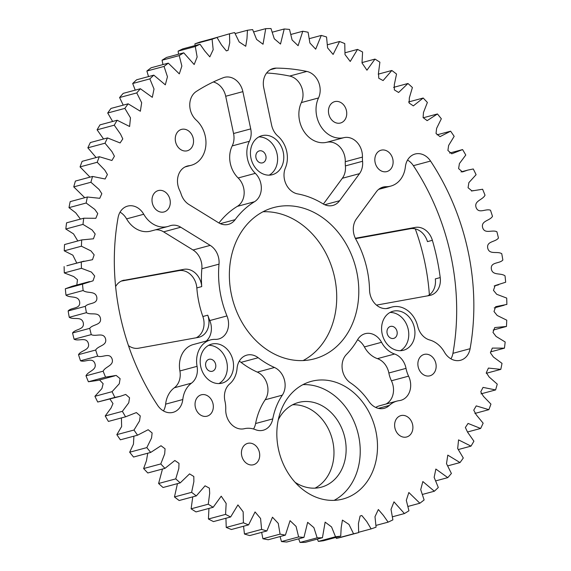 <?xml version="1.0" encoding="UTF-8"?>
<svg xmlns="http://www.w3.org/2000/svg" width="571" height="571" viewBox="0 0 571 571"><rect width="100%" height="100%" fill="white"/><g stroke="black" fill="none" stroke-linecap="round" stroke-linejoin="round"><path stroke-width="0.86" d="M205.731 366.175A6.195 5.032 74.9 0 0 212.298 371.264A6.195 5.032 74.9 0 0 215.645 364.377A6.195 5.032 74.9 0 0 209.079 359.295A6.195 5.032 74.9 0 0 205.731 366.175M255.972 157.767A6.195 5.032 74.9 0 0 262.546 162.849A6.195 5.032 74.9 0 0 265.893 155.969A6.195 5.032 74.9 0 0 259.32 150.88A6.195 5.032 74.9 0 0 255.972 157.767M387.131 333.314A6.195 5.032 74.9 0 0 393.697 338.396A6.195 5.032 74.9 0 0 397.045 331.515A6.195 5.032 74.9 0 0 390.478 326.426A6.195 5.032 74.9 0 0 387.131 333.314M378.652 189.365L390.764 186.096A26.109 21.206 -105.1 0 0 405.374 166.853A17.408 14.139 -105.1 0 1 415.11 154.02A17.408 14.139 -105.1 0 1 430.555 161.058A217.587 176.71 -105.1 0 1 468.17 251.647A217.587 176.71 -105.1 0 1 470.097 348.703A17.408 14.139 74.9 0 1 460.54 360.272A17.408 14.139 74.9 0 1 444.416 352.129A26.109 21.206 -105.1 0 0 429.713 339.995A17.408 14.139 -105.1 0 1 417.715 326.355A24.546 19.935 -105.1 0 0 391.884 307.048A24.546 19.935 -105.1 0 0 389.879 307.733A17.408 14.139 -105.1 0 1 388.451 308.219A17.408 14.139 -105.1 0 1 369.551 290.097A91.389 74.216 -105.1 0 0 367.196 269.94A91.389 74.216 -105.1 0 0 355.89 239.335A17.408 14.139 -105.1 0 1 356.44 218.886L376.346 191.799A17.408 14.139 -105.1 0 1 383.048 187.095A17.408 14.139 -105.1 0 1 386.132 186.696L380.179 188.302M407.53 160.066A17.408 14.139 -105.1 0 1 413.39 165.683A217.587 176.71 -105.1 0 1 451.004 256.272A217.587 176.71 -105.1 0 1 452.931 353.328L470.097 348.703M306.82 71.432A217.587 176.71 -105.1 0 0 276.264 68.127A17.408 14.139 -105.1 0 0 273.159 68.52A17.408 14.139 -105.1 0 0 263.759 87.855L271.61 125.106A17.408 14.139 -105.1 0 0 277.891 136.119A24.546 19.935 -105.1 0 1 286.749 151.643A24.546 19.935 -105.1 0 1 285.407 167.903A17.408 14.139 74.9 0 0 297.691 193.912A91.389 74.216 -105.1 0 1 322.886 203.761A17.408 14.139 -105.1 0 0 332.9 205.439A17.408 14.139 -105.1 0 0 339.602 200.728L359.509 173.648L342.343 178.266A17.408 14.139 74.9 0 0 345.398 165.904A26.109 21.206 -105.1 0 1 345.262 161.714A17.408 14.139 74.9 0 0 344.82 156.661A17.408 14.139 74.9 0 0 326.712 142.286A26.109 21.206 -105.1 0 1 303.801 131.202A26.109 21.206 -105.1 0 1 301.36 102.58A17.408 14.139 74.9 0 0 302.566 90.475A17.408 14.139 74.9 0 0 289.654 76.057L306.82 71.432A17.408 14.139 74.9 0 1 319.724 85.85A17.408 14.139 74.9 0 1 318.518 97.955A26.109 21.206 -105.1 0 0 320.959 126.584A26.109 21.206 -105.1 0 0 343.87 137.668A17.408 14.139 74.9 0 1 361.985 152.036A17.408 14.139 74.9 0 1 362.428 157.089A26.109 21.206 -105.1 0 0 362.564 161.279A17.408 14.139 -105.1 0 1 359.509 173.648M405.945 368.002A17.408 14.139 74.9 0 0 394.611 354.02A24.546 19.935 -105.1 0 1 381.542 342.3A17.408 14.139 74.9 0 0 365.162 333.685A17.408 14.139 74.9 0 0 357.589 339.724A91.389 74.216 -105.1 0 1 346.454 354.448A17.408 14.139 -105.1 0 0 350.43 382.82A67.471 54.795 -105.1 0 1 368.93 401.484A17.408 14.139 -105.1 0 0 384.226 408.308A17.408 14.139 -105.1 0 0 389.329 405.417A26.109 21.206 -105.1 0 1 396.973 401.085A26.109 21.206 -105.1 0 1 399.286 400.628A17.408 14.139 74.9 0 0 400.835 400.328A17.408 14.139 74.9 0 0 410.235 380.993A17.408 14.139 74.9 0 0 408.586 376.161A26.109 21.206 -105.1 0 1 406.017 368.366A17.408 14.139 74.9 0 0 405.945 368.002M385.989 404.047A17.408 14.139 74.9 0 0 393.069 385.618A17.408 14.139 74.9 0 0 391.428 380.778A26.109 21.206 -105.1 0 1 388.851 372.984A17.408 14.139 74.9 0 0 388.78 372.627A17.408 14.139 74.9 0 0 377.445 358.645A24.546 19.935 -105.1 0 1 364.384 346.925A17.408 14.139 74.9 0 0 357.582 339.738M201.856 268.755A17.408 14.139 74.9 0 0 201.484 262.603A17.408 14.139 74.9 0 0 193.041 249.998L210.207 245.38A17.408 14.139 -105.1 0 1 218.643 257.985A17.408 14.139 -105.1 0 1 219.014 264.137L201.856 268.755A91.389 74.216 74.9 0 0 201.734 286.592A17.408 14.139 74.9 0 0 201.335 283.837A17.408 14.139 74.9 0 0 183.826 269.341L122.372 280.632M121.259 281.103L178.923 270.661A17.408 14.139 -105.1 0 1 196.431 285.157A17.408 14.139 -105.1 0 1 196.831 287.912A91.389 74.216 74.9 0 0 202.855 316.505L207.758 315.185A17.408 14.139 -105.1 0 1 208.508 317.876A17.408 14.139 -105.1 0 1 199.108 337.204A17.408 14.139 -105.1 0 1 198.173 337.418L138.582 348.21A17.408 14.139 -105.1 0 1 128.461 345.619M196.238 337.768A17.408 14.139 74.9 0 0 203.604 319.196A17.408 14.139 74.9 0 0 202.855 316.505M163.47 410.934A17.408 14.139 -105.1 0 0 165.626 404.147A26.109 21.206 74.9 0 1 174.326 387.773A17.408 14.139 74.9 0 0 179.901 370.957A24.546 19.935 74.9 0 1 193.326 344.534L210.485 339.916A24.546 19.935 74.9 0 1 215.296 339.367A17.408 14.139 74.9 0 0 218.707 338.974A17.408 14.139 74.9 0 0 228.107 319.639A17.408 14.139 74.9 0 0 226.965 315.927A91.389 74.216 74.9 0 1 219.014 264.137M206.259 341.051A17.408 14.139 74.9 0 0 210.942 324.264A17.408 14.139 74.9 0 0 209.8 320.552L226.965 315.927M249.377 141.287L232.211 145.912A17.408 14.139 74.9 0 0 233.56 133.514L250.719 128.896A17.408 14.139 -105.1 0 1 249.377 141.287A24.546 19.935 74.9 0 0 255.316 173.348A17.408 14.139 -105.1 0 1 260.876 183.698A17.408 14.139 -105.1 0 1 254.495 201.741A91.389 74.216 74.9 0 0 235.145 219.657A17.408 14.139 -105.1 0 1 228.45 224.36A17.408 14.139 -105.1 0 1 218.436 222.683L188.994 204.539A17.408 14.139 -105.1 0 1 181.15 194.147A26.109 21.206 74.9 0 0 179.572 190.222A17.408 14.139 -105.1 0 1 187.331 166.054A17.408 14.139 -105.1 0 1 188.873 165.747A26.109 21.206 74.9 0 0 191.192 165.29A26.109 21.206 74.9 0 0 205.289 136.298A26.109 21.206 74.9 0 0 196.246 120.11A17.408 14.139 -105.1 0 1 196.317 91.453A217.587 176.71 74.9 0 1 223.282 77.72A17.408 14.139 -105.1 0 1 224.417 77.349A17.408 14.139 -105.1 0 1 242.868 91.638L225.709 96.256A17.408 14.139 74.9 0 0 213.354 81.974M232.211 145.912A24.546 19.935 74.9 0 0 238.157 177.974A17.408 14.139 -105.1 0 1 243.717 188.323A17.408 14.139 -105.1 0 1 237.329 206.359A91.389 74.216 74.9 0 0 218.957 222.99M225.738 409.286A26.109 21.206 74.9 0 0 225.074 401.706A26.109 21.206 74.9 0 0 224.96 401.17A17.408 14.139 -105.1 0 1 229.706 383.898A24.546 19.935 74.9 0 0 237.051 368.481A17.408 14.139 -105.1 0 1 246.836 355.126A17.408 14.139 -105.1 0 1 258.199 357.731A91.389 74.216 74.9 0 0 274.487 367.488A17.408 14.139 74.9 0 1 284.679 381.021A17.408 14.139 74.9 0 1 282.324 395.161A67.471 54.795 74.9 0 0 272.76 418.907A17.408 14.139 74.9 0 1 263.252 430.227A17.408 14.139 74.9 0 1 255.465 429.67A26.109 21.206 74.9 0 0 244.288 428.714A17.408 14.139 -105.1 0 1 225.738 409.286M253.545 429.007A17.408 14.139 74.9 0 0 255.601 423.525A67.471 54.795 74.9 0 1 265.158 399.786A17.408 14.139 74.9 0 0 267.521 385.646A17.408 14.139 74.9 0 0 257.328 372.114L274.487 367.488M382.113 333.678A20.192 16.402 74.9 0 0 403.519 350.244A20.192 16.402 74.9 0 0 414.418 327.825A20.192 16.402 74.9 0 0 393.012 311.252A20.192 16.402 74.9 0 0 382.113 333.678M400.328 350.701A20.192 16.402 74.9 0 0 408.244 329.488A20.192 16.402 74.9 0 0 390.029 312.458M250.955 158.131A20.192 16.402 74.9 0 0 272.36 174.697A20.192 16.402 74.9 0 0 283.266 152.279A20.192 16.402 74.9 0 0 261.861 135.705A20.192 16.402 74.9 0 0 250.955 158.131M269.169 175.154A20.192 16.402 74.9 0 0 277.085 153.942A20.192 16.402 74.9 0 0 258.87 136.912M200.714 366.539A20.192 16.402 74.9 0 0 222.119 383.112A20.192 16.402 74.9 0 0 233.025 360.686A20.192 16.402 74.9 0 0 211.62 344.12A20.192 16.402 74.9 0 0 200.714 366.539M218.929 383.569A20.192 16.402 74.9 0 0 226.844 362.349A20.192 16.402 74.9 0 0 208.629 345.327M418.158 366.725A11.07 8.993 74.9 0 0 429.892 375.811A11.07 8.993 74.9 0 0 435.873 363.513A11.07 8.993 74.9 0 0 424.139 354.427A11.07 8.993 74.9 0 0 418.158 366.725M152.286 202.862A11.07 8.993 74.9 0 0 164.027 211.948A11.07 8.993 74.9 0 0 170.001 199.65A11.07 8.993 74.9 0 0 158.267 190.571A11.07 8.993 74.9 0 0 152.286 202.862M375.118 162.492A11.07 8.993 74.9 0 0 386.853 171.578A11.07 8.993 74.9 0 0 392.834 159.28A11.07 8.993 74.9 0 0 381.1 150.194A11.07 8.993 74.9 0 0 375.118 162.492M195.325 407.094A11.07 8.993 74.9 0 0 207.066 416.18A11.07 8.993 74.9 0 0 213.04 403.89A11.07 8.993 74.9 0 0 201.306 394.804A11.07 8.993 74.9 0 0 195.325 407.094M175.547 141.687A11.07 8.993 74.9 0 0 187.281 150.773A11.07 8.993 74.9 0 0 193.255 138.475A11.07 8.993 74.9 0 0 181.521 129.389A11.07 8.993 74.9 0 0 175.547 141.687M394.904 427.9A11.07 8.993 74.9 0 0 406.638 436.986A11.07 8.993 74.9 0 0 412.619 424.696A11.07 8.993 74.9 0 0 400.885 415.609A11.07 8.993 74.9 0 0 394.904 427.9M241.711 455.658A11.07 8.993 74.9 0 0 253.445 464.744A11.07 8.993 74.9 0 0 259.427 452.446A11.07 8.993 74.9 0 0 247.686 443.367A11.07 8.993 74.9 0 0 241.711 455.658M328.739 113.929A11.07 8.993 74.9 0 0 340.473 123.015A11.07 8.993 74.9 0 0 346.454 110.717A11.07 8.993 74.9 0 0 334.72 101.631A11.07 8.993 74.9 0 0 328.739 113.929M278.42 449.006A60.926 49.477 74.9 0 0 343.007 499.004A60.926 49.477 74.9 0 0 375.911 431.348A60.926 49.477 74.9 0 0 311.323 381.349A60.926 49.477 74.9 0 0 278.42 449.006M334.114 500.36A60.926 49.477 74.9 0 0 358.645 435.994A60.926 49.477 74.9 0 0 302.951 384.64M278.27 419.835A43.86 35.623 -105.1 0 1 298.497 402.476A43.86 35.623 -105.1 0 1 344.991 438.464A43.86 35.623 -105.1 0 1 321.309 487.177A43.86 35.623 -105.1 0 1 295.093 482.317M315.049 488.148A43.86 35.623 74.9 0 0 332.836 441.74A43.86 35.623 74.9 0 0 292.595 404.775M231.412 294.543A78.334 63.617 74.9 0 0 314.45 358.824A78.334 63.617 74.9 0 0 356.754 271.832A78.334 63.617 74.9 0 0 273.716 207.551A78.334 63.617 74.9 0 0 231.412 294.543M303.087 360.565A78.334 63.617 74.9 0 0 334.685 277.777A78.334 63.617 74.9 0 0 263.01 211.755M450.954 358.845A17.408 14.139 74.9 0 0 452.931 353.328M355.669 238.207L355.355 238.293A17.408 14.139 -105.1 0 1 355.669 238.207L415.26 227.408A17.408 14.139 -105.1 0 1 432.368 240.298A200.114 162.514 -105.1 0 1 440.22 277.577A17.408 14.139 -105.1 0 1 430.541 295.278A17.408 14.139 -105.1 0 1 429.606 295.485L376.475 305.114M193.041 249.998L163.606 231.855A17.408 14.139 74.9 0 0 155.433 229.835M120.046 212.155A17.408 14.139 74.9 0 1 126.584 218.871A26.109 21.206 74.9 0 0 150.773 231.091L167.938 226.473A26.109 21.206 74.9 0 0 169.623 225.923A17.408 14.139 -105.1 0 1 170.75 225.552A17.408 14.139 -105.1 0 1 180.764 227.229L163.606 231.855M207.758 315.185A91.389 74.216 74.9 0 0 209.8 320.552M115.62 286.571A17.408 14.139 -105.1 0 1 123.293 280.347A17.408 14.139 -105.1 0 1 124.235 280.133M390.764 186.096A26.109 21.206 -105.1 0 1 386.132 186.696M210.207 245.38L180.764 227.229M210.485 339.916A24.546 19.935 74.9 0 0 197.066 366.332A17.408 14.139 74.9 0 1 191.485 383.155A26.109 21.206 74.9 0 0 182.791 399.529A17.408 14.139 -105.1 0 1 173.056 412.355A17.408 14.139 -105.1 0 1 157.61 405.317A217.587 176.71 74.9 0 1 118.069 217.672A17.408 14.139 74.9 0 1 127.626 206.11A17.408 14.139 74.9 0 1 143.749 214.253A26.109 21.206 74.9 0 0 167.938 226.473M229.521 33.796L229.72 42.896L228.065 50.362L226.344 50.869L221.462 44.902L217.023 37.479A257.621 209.222 74.9 0 0 212.091 39.221L213.176 49.691L209.814 56.864L204.818 51.026L200.028 44.238A257.621 209.222 74.9 0 0 195.282 46.508L197.145 57.014L194.176 64.53L183.741 52.818A257.621 209.222 74.9 0 0 179.23 55.601L181.864 66.05L179.315 73.88L168.302 63.145A257.621 209.222 74.9 0 0 164.048 66.422L167.453 76.742L165.319 84.836L153.813 75.151A257.621 209.222 74.9 0 0 149.852 78.891L154.02 89.005L152.3 97.327L140.395 88.741A257.621 209.222 74.9 0 0 136.762 92.916L141.665 102.73L140.366 111.245L128.147 103.815A257.621 209.222 74.9 0 0 124.863 108.39L130.481 117.826L129.61 126.491L117.162 120.245A257.621 209.222 74.9 0 0 114.257 125.192L120.552 134.164L122.801 138.889L120.103 142.95L107.519 137.925A257.621 209.222 74.9 0 0 105.014 143.2L111.959 151.636L114.414 156.218L111.916 160.494L99.297 156.704A257.621 209.222 74.9 0 0 97.213 162.271L104.771 170.094L107.405 174.533L105.121 178.987L92.566 176.446A257.621 209.222 74.9 0 0 90.91 182.256L99.033 189.401L101.831 193.697L99.754 198.301L87.363 197.002A257.621 209.222 74.9 0 0 86.157 203.019L94.793 209.407L97.748 213.561L95.849 218.286L83.73 218.215A257.621 209.222 74.9 0 0 82.981 224.389L92.095 229.963L95.179 233.996L93.437 238.799L81.703 239.92A257.621 209.222 74.9 0 0 81.417 246.208L90.967 250.905L94.151 254.859L92.502 259.691L81.289 261.953A257.621 209.222 74.9 0 0 81.467 268.306L91.439 272.082L94.693 276.029L93.023 280.825L82.495 284.151A257.621 209.222 74.9 0 0 83.138 290.518C87.363 293.794 95.721 290.439 96.834 297.512C97.662 304.607 88.562 302.523 85.307 306.341A257.621 209.222 74.9 0 0 86.414 312.672C90.825 315.52 98.826 311.281 100.439 318.275C101.781 325.313 92.645 324.178 89.718 328.354A257.621 209.222 74.9 0 0 91.267 334.606C95.828 337.004 103.415 331.901 105.528 338.76C107.362 345.705 98.262 345.519 95.678 350.023A257.621 209.222 74.9 0 0 97.662 356.147C102.345 358.081 109.461 352.157 112.044 358.831C114.371 365.611 105.371 366.382 103.144 371.186A257.621 209.222 74.9 0 0 105.556 377.131L116.184 375.44L120.096 378.644L119.282 383.755L112.073 391.677A257.621 209.222 74.9 0 0 114.885 397.402L120.424 396.26L125.713 394.433L129.56 397.78L128.746 402.805L122.38 411.341A257.621 209.222 74.9 0 0 125.577 416.801L136.376 412.576L140.259 415.909L139.538 420.927L133.999 430.034A257.621 209.222 74.9 0 0 137.554 435.188L148.16 429.72L152.122 432.946L151.551 438L146.833 447.607A257.621 209.222 74.9 0 0 150.715 452.418L161.008 445.737L165.069 448.792L164.684 453.888L160.786 463.93A257.621 209.222 74.9 0 0 164.976 468.356L174.84 460.497L178.994 463.338L178.823 468.477L175.754 478.876A257.621 209.222 74.9 0 0 180.215 482.888L189.558 473.887L193.812 476.478L193.862 481.66L191.628 492.33A257.621 209.222 74.9 0 0 196.324 495.899L205.053 485.814L209.386 488.134L209.678 493.337L208.272 504.193A257.621 209.222 74.9 0 0 213.169 507.291L221.22 496.185L226.152 503.422L225.581 514.378A257.621 209.222 74.9 0 0 230.634 516.976L237.929 504.914L243.16 511.823L243.403 522.8A257.621 209.222 74.9 0 0 248.585 524.877L255.059 511.937L260.576 518.489L261.611 529.403A257.621 209.222 74.9 0 0 266.878 530.951L272.474 517.205L278.255 523.371L280.068 534.128A257.621 209.222 74.9 0 0 285.386 535.127L290.061 520.673L296.071 526.419L298.633 536.94A257.621 209.222 74.9 0 0 303.95 537.397L307.655 522.322L313.886 527.611L317.162 537.825A257.621 209.222 74.9 0 0 322.444 537.725L325.135 522.137L331.558 526.933L335.512 536.776A257.621 209.222 74.9 0 0 340.723 536.119L341.187 527.718L342.422 520.102L348.974 524.421L353.556 533.792A257.621 209.222 74.9 0 0 358.645 532.586L358.438 523.486L360.101 516.02L361.814 515.506L366.696 521.473L371.136 528.903A257.621 209.222 74.9 0 0 376.075 527.154L374.99 516.691L378.352 509.518L383.341 515.349L388.137 522.144A257.621 209.222 74.9 0 0 392.884 519.867L391.021 509.368L393.983 501.845L404.418 513.565A257.621 209.222 74.9 0 0 408.936 510.781L406.302 500.332L408.85 492.502L419.863 503.229A257.621 209.222 74.9 0 0 424.117 499.96L420.713 489.64L422.847 481.539L434.353 491.224A257.621 209.222 74.9 0 0 438.307 487.491L434.146 477.377L435.859 469.048L447.771 477.634A257.621 209.222 74.9 0 0 451.404 473.466L446.501 463.652L447.792 455.13L460.019 462.567A257.621 209.222 74.9 0 0 463.295 457.992L457.685 448.556L458.556 439.884L471.004 446.129A257.621 209.222 74.9 0 0 473.909 441.19L467.606 432.211L465.365 427.486L468.063 423.432L480.639 428.457A257.621 209.222 74.9 0 0 483.145 423.182L476.2 414.746L473.752 410.156L476.243 405.888L488.862 409.671A257.621 209.222 74.9 0 0 490.946 404.111L483.394 396.288L480.761 391.842L483.045 387.388L495.599 389.929A257.621 209.222 74.9 0 0 497.248 384.119L489.133 376.981L486.328 372.685L488.412 368.074L500.803 369.373A257.621 209.222 74.9 0 0 502.009 363.356L493.365 356.975L490.418 352.814L492.309 348.089L504.436 348.167A257.621 209.222 74.9 0 0 505.178 341.986L496.063 336.419L492.987 332.386L494.729 327.576L506.463 326.455A257.621 209.222 74.9 0 0 506.748 320.174L497.191 315.47L494.008 311.523L495.664 306.684L506.877 304.422A257.621 209.222 74.9 0 0 506.698 298.076L496.72 294.301L493.472 290.353L495.143 285.557L505.67 282.224A257.621 209.222 74.9 0 0 505.028 275.864C500.803 272.588 492.445 275.936 491.331 268.862C490.496 261.775 499.596 263.852 502.851 260.033A257.621 209.222 74.9 0 0 501.752 253.702C497.341 250.855 489.34 255.101 487.72 248.107C486.378 241.062 495.514 242.204 498.447 238.021A257.621 209.222 74.9 0 0 496.898 231.776C492.33 229.371 484.743 234.474 482.638 227.615C480.796 220.677 489.897 220.863 492.488 216.352A257.621 209.222 74.9 0 0 490.496 210.235C485.821 208.294 478.705 214.225 476.121 207.544C473.794 200.764 482.795 199.993 485.015 195.189A257.621 209.222 74.9 0 0 482.602 189.244L471.974 190.935L468.07 187.738L468.877 182.62L476.093 174.697A257.621 209.222 74.9 0 0 473.273 168.973L467.735 170.115L462.446 171.942L458.606 168.595L459.419 163.57L465.779 155.034A257.621 209.222 74.9 0 0 462.581 149.573L451.782 153.799L447.907 150.466L448.628 145.448L454.166 136.348A257.621 209.222 74.9 0 0 450.612 131.187L439.998 136.655L436.037 133.436L436.608 128.382L441.333 118.775A257.621 209.222 74.9 0 0 437.443 113.964L427.151 120.645L423.097 117.59L423.475 112.494L427.379 102.452A257.621 209.222 74.9 0 0 423.19 98.026L413.325 105.885L409.164 103.044L409.336 97.898L412.405 87.506A257.621 209.222 74.9 0 0 407.951 83.494L398.608 92.488L394.354 89.897L394.304 84.715L396.538 74.052A257.621 209.222 74.9 0 0 391.842 70.483L383.105 80.561L378.773 78.248L378.487 73.038L379.886 62.182A257.621 209.222 74.9 0 0 374.99 59.091L366.946 70.197L362.007 62.96L362.585 52.004A257.621 209.222 74.9 0 0 357.525 49.406L350.237 61.468L344.998 54.552L344.763 43.574A257.621 209.222 74.9 0 0 339.574 41.497L333.107 54.438L327.59 47.885L326.548 36.979A257.621 209.222 74.9 0 0 321.28 35.431L315.684 49.17L309.91 43.011L308.09 32.254A257.621 209.222 74.9 0 0 302.78 31.248L298.105 45.701L292.095 39.963L289.533 29.435A257.621 209.222 74.9 0 0 284.215 28.985L280.511 44.053L274.28 38.771L271.004 28.55A257.621 209.222 74.9 0 0 265.722 28.657L263.031 44.238L256.607 39.449L252.646 29.606A257.621 209.222 74.9 0 0 247.443 30.263L246.979 38.664L245.737 46.272L239.192 41.954L234.61 32.583A257.621 209.222 74.9 0 0 229.521 33.796L212.348 38.735M250.719 128.896L242.868 91.638M429.378 294.829A200.114 162.514 74.9 0 0 415.281 228.878M217.023 37.479L199.864 42.097A257.621 209.222 -105.1 0 0 194.925 43.846L212.091 39.221M200.028 44.238L182.863 48.856A257.621 209.222 -105.1 0 0 178.116 51.133L195.282 46.508M195.018 45.587L194.925 43.846M183.741 52.818L166.582 57.435A257.621 209.222 -105.1 0 0 162.064 60.219L179.23 55.601M178.53 54.216L178.116 51.133M168.302 63.145L151.137 67.771A257.621 209.222 -105.1 0 0 146.883 71.04L164.048 66.422M162.992 64.573L162.064 60.219M153.813 75.151L136.647 79.776A257.621 209.222 -105.1 0 0 132.693 83.509L149.852 78.891M148.524 76.578L146.883 71.04M140.395 88.741L123.229 93.366A257.621 209.222 -105.1 0 0 119.596 97.534L136.762 92.916M135.234 90.132L132.693 83.509M128.147 103.815L110.981 108.433A257.621 209.222 -105.1 0 0 107.705 113.008L124.863 108.39M123.236 105.135L119.596 97.534M117.162 120.245L99.996 124.871A257.621 209.222 -105.1 0 0 97.091 129.81L114.257 125.192M112.637 121.466L107.705 113.008M107.519 137.925L90.361 142.543A257.621 209.222 -105.1 0 0 87.855 147.818L105.014 143.2M103.558 138.989L97.091 129.81M99.297 156.704L82.138 161.329A257.621 209.222 -105.1 0 0 80.054 166.889L97.213 162.271M96.121 157.56L87.855 147.818M92.566 176.446L75.401 181.071A257.621 209.222 -105.1 0 0 73.752 186.881L90.91 182.256M90.004 177.138L80.054 166.889M87.363 197.002L70.197 201.627A257.621 209.222 -105.1 0 0 68.991 207.644L86.157 203.019M84.751 197.702L73.752 186.881M83.73 218.215L66.564 222.833A257.621 209.222 -105.1 0 0 65.822 229.014L82.981 224.389M80.432 219.1L75.757 212.847L68.991 207.644M81.703 239.92L64.537 244.545A257.621 209.222 -105.1 0 0 64.252 250.826L81.417 246.208M77.82 240.962L73.538 233.889L65.822 229.014M81.289 261.953L66.871 265.758L84.037 261.133M76.785 263.088L72.86 255.18L64.252 250.826M81.467 268.306L64.302 272.924A257.621 209.222 -105.1 0 1 64.123 266.578M82.495 284.151L65.33 288.776L72.381 286.207L89.54 281.582M76.821 285.008L77.47 279.683L73.745 276.564L64.302 272.924M83.138 290.518L65.972 295.136A257.621 209.222 -105.1 0 1 65.33 288.776M85.307 306.341L68.149 310.967C71.404 307.148 80.504 309.225 79.669 302.138C78.555 295.064 70.197 298.412 65.972 295.136M86.414 312.672L69.248 317.298A257.621 209.222 -105.1 0 1 68.149 310.967M89.718 328.354L72.553 332.979C75.486 328.796 84.622 329.938 83.28 322.893C81.66 315.899 73.659 320.145 69.248 317.298M91.267 334.606L74.102 339.224A257.621 209.222 -105.1 0 1 72.553 332.979M95.678 350.023L78.513 354.648C81.103 350.137 90.204 350.323 88.362 343.385C86.257 336.526 78.67 341.629 74.102 339.224M97.662 356.147L80.504 360.765A257.621 209.222 -105.1 0 1 78.513 354.648M103.144 371.186L85.985 375.811C88.205 371.007 97.206 370.236 94.879 363.456C92.295 356.775 85.179 362.706 80.504 360.765M105.556 377.131L88.398 381.756A257.621 209.222 -105.1 0 1 85.985 375.811M112.073 391.677L94.907 396.303L101.924 388.551L103.13 383.691L99.525 379.958M114.935 375.811L97.769 380.429L88.398 381.756M114.885 397.402L97.727 402.027A257.621 209.222 -105.1 0 1 94.907 396.303M122.38 411.341L105.221 415.966L111.074 407.972L112.987 403.561L109.975 399.072M120.424 396.26L97.727 402.027M125.577 416.801L108.419 421.427A257.621 209.222 -105.1 0 1 105.221 415.966M133.999 430.034L116.834 434.652L121.637 426.544L121.409 417.929M125.934 416.709L108.419 421.427M137.554 435.188L120.388 439.813A257.621 209.222 -105.1 0 1 116.834 434.652M146.833 447.607L129.667 452.225L133.45 444.188L133.907 436.173M150.715 452.418L133.557 457.036A257.621 209.222 -105.1 0 1 129.667 452.225M160.786 463.93L143.621 468.548L146.44 460.804L147.739 453.217M164.976 468.356L147.81 472.974A257.621 209.222 -105.1 0 1 143.621 468.548M175.754 478.876L158.595 483.494L162.485 469.027M180.215 482.888L163.049 487.506A257.621 209.222 -105.1 0 1 158.595 483.494M191.628 492.33L174.462 496.948L177.445 483.63M196.324 495.899L179.158 500.517A257.621 209.222 -105.1 0 1 174.462 496.948M208.272 504.193L191.114 508.818L192.77 496.849M213.169 507.291L196.01 511.909A257.621 209.222 -105.1 0 1 191.114 508.818M225.581 514.378L208.415 518.996L208.943 508.426M230.634 516.976L213.475 521.594A257.621 209.222 -105.1 0 1 208.415 518.996M243.403 522.8L226.237 527.426L225.923 518.24M248.585 524.877L231.426 529.503A257.621 209.222 -105.1 0 1 226.237 527.426M261.611 529.403L244.452 534.021L243.553 526.234M266.878 530.951L249.72 535.569A257.621 209.222 -105.1 0 1 244.452 534.021M280.068 534.128L262.91 538.746L261.646 532.358M285.386 535.127L268.22 539.752A257.621 209.222 -105.1 0 1 262.91 538.746M298.633 536.94L281.467 541.565L280.068 536.562M303.95 537.397L286.785 542.015A257.621 209.222 -105.1 0 1 281.467 541.565M317.162 537.825L299.996 542.45L298.669 538.817M322.444 537.725L305.278 542.343A257.621 209.222 -105.1 0 1 299.996 542.45M335.512 536.776L318.354 541.394L317.305 539.11M340.723 536.119L323.557 540.737A257.621 209.222 -105.1 0 1 318.354 541.394M353.556 533.792L336.39 538.417L335.841 537.432M358.645 532.586L341.479 537.204A257.621 209.222 -105.1 0 1 336.39 538.417M371.136 528.903L358.652 532.265M388.137 522.144L375.982 525.413M404.418 513.565L392.47 516.784M419.863 503.229L408.008 506.427M434.353 491.224L422.476 494.422M447.771 477.634L435.766 480.868M460.019 462.567L447.764 465.865M471.004 446.129L458.363 449.534M480.639 428.457L467.442 432.011M488.862 409.671L474.879 413.44M495.599 389.929L480.996 393.862M500.803 369.373L486.249 373.298M504.436 348.167L490.568 351.9M506.463 326.455L493.18 330.038M450.612 131.187L437.093 134.827M437.443 113.964L423.261 117.783M423.19 98.026L408.515 101.973M407.951 83.494L393.555 87.37M391.842 70.483L378.23 74.151M374.99 59.091L362.057 62.574M357.525 49.406L345.077 52.76M339.574 41.497L327.447 44.766M321.28 35.431L309.354 38.642M302.78 31.248L290.932 34.438M284.215 28.985L272.331 32.183M265.722 28.657L253.695 31.89M247.443 30.263L235.159 33.568M355.533 238.664L410.356 228.728L415.26 227.408M427.672 295.835A17.408 14.139 74.9 0 0 435.316 278.898L440.22 277.577M432.368 240.298L427.465 241.619A17.408 14.139 74.9 0 0 410.356 228.728M239.263 361.172A17.408 14.139 -105.1 0 1 241.033 362.357A91.389 74.216 74.9 0 0 257.328 372.114M233.56 133.514L225.709 96.256M375.675 407.423A26.109 21.206 -105.1 0 1 379.808 405.71L396.973 401.085M323.393 204.054L342.343 178.266M266.643 72.988A217.587 176.71 -105.1 0 1 289.654 76.057M413.39 165.683L430.555 161.058M326.712 142.286L343.87 137.668M377.445 358.645L394.611 354.02M391.428 380.778L408.586 376.161M178.923 270.661L183.826 269.341M185.846 166.568L188.873 165.747M238.157 177.974L255.316 173.348M241.033 362.357L258.199 357.731M265.158 399.786L282.324 395.161M255.601 423.525L272.76 418.907M237.329 206.359L254.495 201.741M220.292 223.654L235.145 219.657M196.831 287.912L201.734 286.592M126.584 218.871L143.749 214.253M165.626 404.147L182.791 399.529M174.326 387.773L191.485 383.155M179.901 370.957L197.066 366.332M364.384 346.925L381.542 342.3M378.373 408.372L389.329 405.417M388.851 372.984L406.017 368.366M324.742 204.732L339.602 200.728M345.398 165.904L362.564 161.279M345.262 161.714L362.428 157.089M301.36 102.58L318.518 97.955M276.264 68.127L270.283 69.733M386.981 308.511L389.879 307.733M185.011 166.953L191.192 165.29M504.129 305.242L494.215 307.912M498.619 284.793L494.179 285.992M473.231 190.571L471.475 191.042M467.735 170.115L461.025 171.928M462.232 149.666L449.591 153.071M386.146 308.597L391.884 307.048"/></g></svg>
